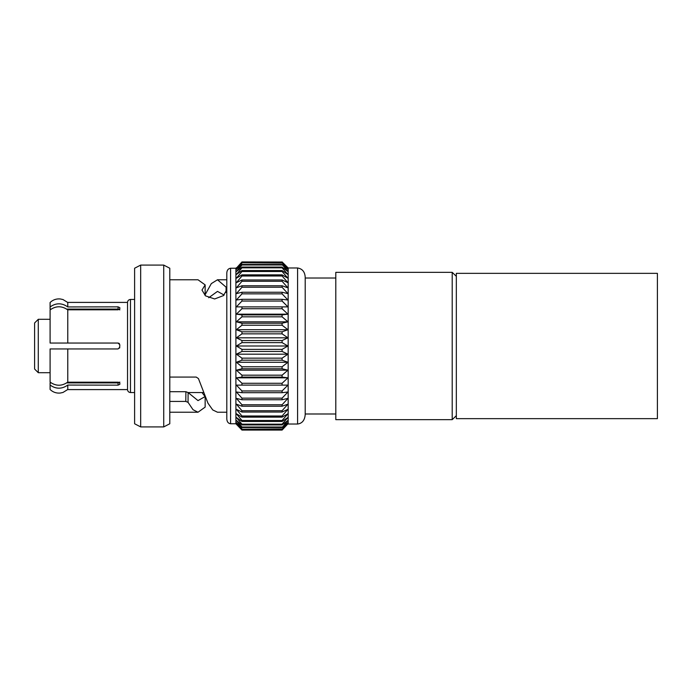 <?xml version="1.0" encoding="UTF-8"?>
<svg xmlns="http://www.w3.org/2000/svg" width="692" height="692" viewBox="0 0 692 692"><rect width="100%" height="100%" fill="white"/><g stroke="black" fill="none" stroke-linecap="round" stroke-linejoin="round"><path stroke-width="1.04" d="M657.4 273.349L657.4 418.651L456.331 418.651L456.331 273.349L657.4 273.349M185.897 391.707L169.791 391.707L169.799 401.438L185.802 401.438L185.897 391.707L188.103 392.563L188.051 402.355L193.033 409.716L198.016 412.233L205.152 407.112L205.152 397.32M140.675 426.912L134.611 423.763L134.611 268.237L140.675 265.088L140.675 426.912L163.727 426.912L163.727 265.088L140.675 265.088M297.595 424.023L297.595 267.977C302.404 268.79 304.938 271.921 305.207 277.371L305.207 414.629C304.722 420.295 302.188 423.426 297.595 424.023L288.166 424.023L288.166 267.977L282.085 261.922L287.95 267.761M282.085 262.026L241.966 261.922L236.353 268.185L241.966 262.735L282.085 262.735L287.95 268.185L282.085 262.026L241.966 262.026M282.085 430.078L241.966 430.078L282.085 430.078L287.95 423.815L282.085 429.265L287.95 422.535L282.085 427.544L287.95 420.416L282.085 424.923L282.085 424.179L287.95 417.475L282.085 421.445L282.085 420.502L287.95 413.764L282.085 417.129L282.085 416.004L287.95 409.301L282.085 412.043L282.085 410.737L287.95 404.145L282.085 406.23L282.085 404.768L287.95 398.358L282.085 399.76L282.085 398.151L287.95 391.992L282.085 392.693L282.085 390.963L287.95 385.124L282.085 385.124L282.085 383.281L287.95 377.823L282.085 377.123L282.085 375.185L287.95 370.177L282.085 368.775L282.085 366.777L287.95 362.271L282.085 360.186L282.085 358.145L287.95 354.183L282.085 351.441L282.085 349.373L287.95 346L282.085 342.627L282.085 340.559L287.95 337.817L282.085 333.855L282.085 331.814L287.95 329.729L282.085 325.223L282.085 323.225L287.95 321.823L282.085 316.815L282.085 314.877L287.95 314.177L282.085 308.718L282.085 306.876L287.95 306.876L282.085 301.037L282.085 299.307L287.95 300.008L282.085 293.849L282.085 292.24L287.95 293.642L282.085 287.232L282.085 285.77L287.95 287.855L282.085 281.263L282.085 279.957L287.95 282.699L282.085 275.996L282.085 274.871L287.95 278.236L282.085 271.498L282.085 270.555L287.95 274.525L282.085 267.821L282.085 267.077L287.95 271.584L282.085 264.456L287.95 269.465L282.085 262.735M282.085 342.627L241.966 342.627L241.966 340.559L282.085 340.559M282.085 333.855L241.966 333.855L241.966 331.814L282.085 331.814M282.085 351.441L241.966 351.441L241.966 349.373L282.085 349.373M282.085 325.223L241.966 325.223L241.966 323.225L282.085 323.225M282.085 316.815L241.966 316.815L241.966 314.877L282.085 314.877M282.085 308.718L241.966 308.718L241.966 306.876L287.95 306.876M282.085 301.037L241.966 301.037L241.966 299.307L282.085 299.307M282.085 293.849L241.966 293.849L241.966 292.24L282.085 292.24M282.085 287.232L241.966 287.232L241.966 285.77L282.085 285.77M282.085 281.263L241.966 281.263L241.966 279.957L282.085 279.957M282.085 275.996L241.966 275.996L241.966 274.871L282.085 274.871M282.085 271.498L241.966 271.498L241.966 270.555L282.085 270.555M282.085 267.821L241.966 267.821L241.966 267.077L282.085 267.077M282.085 264.993L241.966 264.993L241.966 264.456L282.085 264.456M282.085 263.055L241.966 262.735M236.353 267.761L235.903 268.237L235.903 423.763L241.966 430.078L282.085 429.974M282.085 429.265L241.966 429.265L282.085 428.945M282.085 427.544L241.966 427.544L241.966 427.007L282.085 427.007M282.085 424.923L241.966 424.923L241.966 424.179L282.085 424.179M282.085 421.445L241.966 421.445L241.966 420.502L282.085 420.502M282.085 417.129L241.966 417.129L241.966 416.004L282.085 416.004M282.085 412.043L241.966 412.043L241.966 410.737L282.085 410.737M282.085 406.23L241.966 406.23L241.966 404.768L282.085 404.768M282.085 399.76L241.966 399.76L241.966 398.151L282.085 398.151M282.085 392.693L241.966 392.693L241.966 390.963L282.085 390.963M282.085 385.124L241.966 385.124L241.966 383.281L282.085 383.281M282.085 377.123L241.966 377.123L241.966 375.185L282.085 375.185M282.085 368.775L241.966 368.775L241.966 366.777L282.085 366.777M282.085 360.186L241.966 360.186L241.966 358.145L282.085 358.145M241.966 430.078L236.353 424.239M241.966 429.265L236.353 423.815L241.966 429.974M241.966 427.544L236.353 422.535L241.966 428.945M241.966 424.923L236.353 420.416L241.966 427.007M241.966 421.445L236.353 417.475L241.966 424.179M241.966 417.129L236.353 413.764L241.966 420.502M241.966 412.043L236.353 409.301L241.966 416.004M241.966 406.23L236.353 404.145L241.966 410.737M241.966 399.76L236.353 398.358L241.966 404.768M241.966 392.693L236.353 391.992L241.966 398.151M241.966 385.124L236.353 385.124L241.966 390.963M241.966 377.123L236.353 377.823L241.966 383.281M241.966 368.775L236.353 370.177L241.966 375.185M241.966 360.186L236.353 362.271L241.966 366.777M241.966 351.441L236.353 354.183L241.966 358.145M241.966 342.627L236.353 346L241.966 349.373M241.966 333.855L236.353 337.817L241.966 340.559M241.966 325.223L236.353 329.729L241.966 331.814M241.966 316.815L236.353 321.823L241.966 323.225M241.966 308.718L236.353 314.177L241.966 314.877M236.353 306.876L241.966 306.876L236.353 306.876L241.966 301.037M241.966 293.849L236.353 300.008L241.966 299.307M241.966 287.232L236.353 293.642L241.966 292.24M241.966 281.263L236.353 287.855L241.966 285.77M241.966 275.996L236.353 282.699L241.966 279.957M241.966 271.498L236.353 278.236L241.966 274.871M241.966 267.821L236.353 274.525L241.966 270.555M241.966 264.993L236.353 271.584L241.966 267.077M241.966 263.055L236.353 269.465L241.966 264.456M235.903 423.763L230.592 423.763C228.308 423.469 227.045 421.912 226.803 419.084L226.803 272.916C227.002 270.139 228.265 268.574 230.592 268.237L230.592 423.763M169.791 384.423L169.799 377.071L196.199 377.071L198.44 378.567L207.963 403.194L212.729 409.932L217.487 412.224L226.803 412.233M198.016 412.233L169.791 412.233M169.791 279.767L198.016 279.767L205.152 284.888L201.986 290.069L205.472 295.839L214.641 298.961L223.525 295.57L226.742 289.801L226.085 287.154L217.487 279.776L211.32 283.608L205.152 294.68M188.051 402.355L185.802 401.438M163.727 426.912L169.791 423.763L169.791 268.237L163.727 265.088M287.95 346L236.353 346M287.95 354.183L236.353 354.183M287.95 362.271L236.353 362.271M287.95 370.177L236.353 370.177M287.95 377.823L236.353 377.823M287.95 385.124L236.353 385.124M287.95 314.177L236.353 314.177M287.95 321.823L236.353 321.823M287.95 329.729L236.353 329.729M287.95 337.817L236.353 337.817M188.103 392.563L198.016 400.607L204.884 396.689M204.572 395.936L202.021 392.554M205.152 295.614L205.152 284.888M226.085 292.422L226.085 287.154M224.113 295.043L217.487 291.393L208.716 297.733M130.477 299.446C128.686 299.619 127.7 300.605 127.527 302.404L127.527 389.596C127.7 391.395 128.686 392.381 130.477 392.554L130.477 299.446L134.611 299.446M34.6 369.018L34.6 322.982L38.285 319.297L38.285 372.703L34.6 369.018M50.092 372.703L38.285 372.703M119.578 348.102L119.837 344.815L118.064 343.05L67.773 343.05L67.773 309.808L118.064 309.808L119.837 308.848L119.837 307.663L118.064 306.85L67.773 306.937C61.891 302.776 56 302.776 50.092 306.937L50.092 302.499C52.938 299.809 56.303 298.624 60.204 298.944L62.981 299.541L67.773 302.499M50.092 306.937L50.092 309.099L51.13 309.099M67.773 389.501L62.981 392.459L60.204 393.056C56.303 393.376 52.938 392.191 50.092 389.501L50.092 385.063C55.974 389.224 61.873 389.224 67.773 385.063L118.064 385.15L119.837 384.337L119.837 383.152L118.453 382.218M50.092 385.063L50.092 382.901L51.13 382.901M67.773 382.105C61.891 386.266 56 386.266 50.092 382.105L50.092 348.95L118.064 348.95L119.837 347.185M67.773 343.05L50.092 343.05L50.092 309.895C55.974 305.734 61.873 305.734 67.773 309.895M66.735 382.901L118.064 382.901L119.837 382.096M119.837 309.904L118.557 309.125M118.064 306.85L118.064 309.099L66.735 309.099M119.474 343.742L118.79 343.197M67.773 306.85L67.773 302.404L127.527 302.404M127.527 389.596L67.773 389.596L67.773 385.15M118.064 382.192L67.773 382.192L67.773 348.95M305.207 278.011L335.802 278.011M335.802 272.337L335.802 419.663L452.205 419.663L452.205 272.337L335.802 272.337M456.331 276.316L452.205 272.337M118.064 385.15L118.064 382.901M297.595 267.977L288.166 267.977M235.903 268.237L230.592 268.237M226.803 279.767L217.487 279.767M130.477 392.554L134.611 392.554M188.103 392.554L203.223 392.554M50.092 319.297L38.285 319.297M305.207 413.989L335.802 413.989M456.331 415.684L452.205 419.663"/></g></svg>
